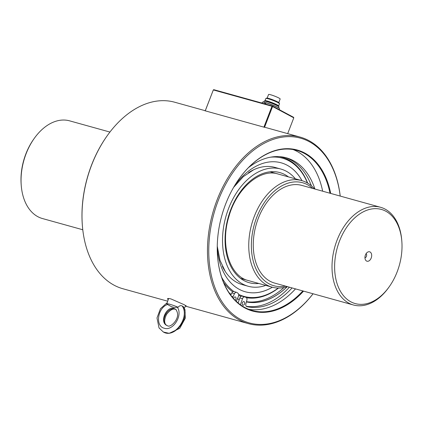 <?xml version="1.0" encoding="UTF-8"?>
<svg xmlns="http://www.w3.org/2000/svg" width="423" height="423" viewBox="0 0 423 423"><rect width="100%" height="100%" fill="white"/><g stroke="black" fill="none" stroke-linecap="round" stroke-linejoin="round"><path stroke-width="0.63" d="M264.639 103.529A8.048 0.883 21.1 0 1 265.655 103.778M263.651 102.123L263.994 101.24A8.048 0.883 21.1 0 1 264.074 101.166A8.048 0.883 21.1 0 1 271.82 103.312A8.048 0.883 21.1 0 1 279 106.924A8.048 0.883 21.1 0 1 279.011 107.035L278.672 107.918M264.967 100.753A7.318 0.804 21.1 0 1 264.999 100.711A7.318 0.804 21.1 0 1 272.079 102.641A7.318 0.804 21.1 0 1 278.62 105.967L278.651 106.147M264.999 100.711L264.856 100.822A7.45 0.82 21.1 0 1 272.01 102.815A7.45 0.82 21.1 0 1 278.657 106.162L279 106.924M264.576 103.693A8.206 0.899 21.1 0 1 265.586 103.947M278.778 102.567L280.158 98.982A6.223 0.682 -158.9 0 0 274.601 96.106A6.223 0.682 -158.9 0 0 268.552 94.503L267.167 98.088M264.972 100.732L265.829 98.511A7.318 0.804 21.1 0 1 265.903 98.443L266.67 98.11A6.72 0.735 21.1 0 1 273.136 99.902A6.72 0.735 21.1 0 1 279.132 102.916L279.471 103.677A7.318 0.804 21.1 0 1 279.481 103.778L278.625 105.999M265.903 98.443A7.318 0.804 21.1 0 1 272.946 100.394A7.318 0.804 21.1 0 1 279.471 103.677M262.519 102.123A9.126 0.999 -158.9 0 1 262.567 102.091A9.126 0.999 -158.9 0 1 265.121 102.451L265.036 102.509A9.216 1.01 -158.9 0 0 262.45 102.144A9.216 1.01 -158.9 0 0 262.36 102.229L262.027 103.085M265.121 102.451L265.834 102.831M279.259 109.636L279.555 108.864A9.216 1.01 -158.9 0 0 279.545 108.743A9.216 1.01 -158.9 0 0 274.68 105.983A9.216 1.01 -158.9 0 0 266.035 102.784L265.575 103.984A9.216 1.01 -158.9 0 0 264.576 103.704L265.036 102.509M266.035 102.784L266.125 102.731A9.126 0.999 -158.9 0 1 274.675 105.898A9.126 0.999 -158.9 0 1 279.492 108.621L279.545 108.743M339.495 241.089A48.857 32.243 105.5 0 0 346.056 298.411A48.857 32.243 105.5 0 0 389.34 286.593A48.857 32.243 105.5 0 0 401.85 241.586A48.857 32.243 105.5 0 0 375.756 208.65A48.857 32.243 105.5 0 0 339.495 241.089M366.561 261.039A4.886 3.225 105.5 0 0 371.611 256.454A4.886 3.225 105.5 0 0 367.862 252.013A4.886 3.225 105.5 0 0 365.609 260.124A4.886 3.225 105.5 0 0 366.561 261.039M401.85 241.586L401.781 240.655A50.697 33.459 105.5 0 0 380.557 207.286A50.697 33.459 105.5 0 0 337.073 240.137A50.697 33.459 105.5 0 0 348.838 303.148A50.697 33.459 105.5 0 0 353.395 304.983A50.697 33.459 105.5 0 0 388.795 287.36L389.34 286.593M380.557 207.286L301.816 185.401A50.697 33.459 105.5 0 0 257.084 221.731A50.697 33.459 105.5 0 0 270.096 281.263A50.697 33.459 105.5 0 0 274.659 283.093L353.395 304.983M314.538 188.933A55.307 36.5 105.5 0 0 301.715 180.589A55.307 36.5 105.5 0 0 254.276 216.423A55.307 36.5 105.5 0 0 267.114 285.165A55.307 36.5 105.5 0 0 272.089 287.164A55.307 36.5 105.5 0 0 287.376 286.63M312.608 188.399A53.462 35.283 105.5 0 0 258.511 213.07A53.462 35.283 105.5 0 0 269.107 283.828A53.462 35.283 105.5 0 0 285.451 286.091M109.932 132.055L69.605 120.846A50.697 33.459 105.5 0 0 34.205 138.469L33.66 139.236A48.857 32.243 105.5 0 0 21.15 184.243L21.219 185.174A50.697 33.459 105.5 0 0 37.88 216.708A50.697 33.459 105.5 0 0 42.443 218.538L82.776 229.752M34.205 138.469A50.697 33.459 105.5 0 0 21.219 185.174M364.949 257.845A2.305 1.523 105.5 0 0 366.54 256.015A2.305 1.523 105.5 0 0 366.122 253.626M272.359 287.238A66.924 44.161 -74.5 0 1 245.287 291.77A66.924 44.161 -74.5 0 1 217.242 247.36M234.199 186.379A66.924 44.161 -74.5 0 1 281.136 162.813A66.924 44.161 -74.5 0 1 301.985 180.663M278.26 288.047A71.73 47.334 -74.5 0 1 238.614 294.355M234.019 291.627A71.73 47.334 -74.5 0 1 221.652 277.255M270.461 157.197A71.73 47.334 -74.5 0 1 307.458 183.011M278.514 288.052A72.502 47.847 -74.5 0 1 246.498 297.713M241.105 296.312A72.502 47.847 -74.5 0 1 238.672 295.333M232.724 291.859A72.502 47.847 -74.5 0 1 223.55 282.353M279.27 156.637A72.502 47.847 -74.5 0 1 307.68 183.143M283.949 287.524A76.452 50.453 -74.5 0 1 246.456 301.689M287.206 286.683A76.452 50.453 -74.5 0 1 246.403 301.874M239.265 299.59A76.452 50.453 -74.5 0 1 237.446 298.707M231.08 294.461A76.452 50.453 -74.5 0 1 228.949 292.563M272.322 287.228A66.924 44.161 -74.5 0 1 245.271 291.764M281.121 162.807A66.924 44.161 -74.5 0 1 301.948 180.653M287.28 286.662A76.5 50.485 -74.5 0 1 246.392 301.922M237.425 298.76A76.51 50.49 -74.5 0 0 239.249 299.643A76.5 50.485 -74.5 0 1 237.425 298.749M229.076 292.753A76.51 50.49 -74.5 0 0 231.053 294.508A76.5 50.485 -74.5 0 1 229.055 292.721M265.781 285.409A60.838 40.148 -74.5 0 1 248.19 286.26L242.374 284.642A60.838 40.148 -74.5 0 1 223.889 269.25A60.838 40.148 -74.5 0 1 222.408 266.437M248.475 172.695A60.838 40.148 -74.5 0 1 251.183 171.056A60.838 40.148 -74.5 0 1 274.961 167.413L280.777 169.026A60.838 40.148 -74.5 0 1 295.413 178.834M248.19 286.26A60.838 40.148 -74.5 0 1 225.803 216.888A60.838 40.148 -74.5 0 1 280.777 169.026M287.296 286.657A76.51 50.49 -74.5 0 1 246.392 301.932M340.224 196.076A96.788 63.873 105.5 0 0 308.859 140.595A96.788 63.873 105.5 0 0 300.15 137.1A96.788 63.873 105.5 0 0 212.684 213.245A96.788 63.873 105.5 0 0 248.301 323.606A96.788 63.873 105.5 0 0 313.068 293.768M300.15 137.1L267.119 127.915A96.788 63.873 105.5 0 0 264.079 127.191L204.69 110.683A96.788 63.873 -74.5 0 1 205.234 110.794M205.261 110.72L174.699 102.223A96.788 63.873 105.5 0 0 107.119 135.868A96.788 63.873 105.5 0 0 82.332 225.031A96.788 63.873 105.5 0 0 122.85 288.729L167.698 301.197M185.422 305.998L186.411 306.104L184.206 304.708L171.077 298.976C168.92 298.405 167.725 298.347 167.492 298.802L168.164 299.78M107.119 135.868L106.845 136.254A95.868 63.265 105.5 0 0 82.295 224.565L82.332 225.031M330.701 193.433A83.564 55.143 105.5 0 0 238.926 179.077A83.564 55.143 105.5 0 0 217.528 256.052A83.564 55.143 105.5 0 0 303.545 291.124M340.203 196.071A95.868 63.265 105.5 0 0 254.672 149.414A95.868 63.265 105.5 0 0 215.709 289.586A95.868 63.265 105.5 0 0 313.046 293.763M167.757 298.585A10.141 1.11 -158.9 0 0 168.386 299.114M185.538 305.734A10.141 1.11 -158.9 0 0 186.078 305.781M293.091 149.552A83.098 54.842 -74.5 0 1 322.659 191.196M295.503 288.888A83.098 54.842 -74.5 0 1 248.687 309.292M329.998 193.237A83.098 54.842 105.5 0 0 296.814 150.382A83.098 54.842 105.5 0 0 238.858 179.172M217.517 255.936A83.098 54.842 105.5 0 0 252.304 310.508A83.098 54.842 105.5 0 0 302.842 290.929M230.746 295.122L231.841 292.943L234.506 293.684A2.58 1.703 -74.5 0 1 236.579 292.335A2.58 1.703 -74.5 0 1 236.965 292.531A72.18 47.63 105.5 0 0 237.948 293.245A2.58 1.703 -74.5 0 1 238.382 296.486L236.32 301.372M233.554 298.548A1.845 1.216 -74.5 0 1 235.257 296.967A1.845 1.216 -74.5 0 1 235.421 297.031A1.845 1.216 -74.5 0 1 236.029 298.532A1.845 1.216 -74.5 0 1 235.188 300.272M240.396 304.734L242.511 298.696A2.58 1.703 -74.5 0 1 244.764 296.909A2.58 1.703 -74.5 0 1 244.869 296.946A72.18 47.63 105.5 0 0 245.975 297.348A2.58 1.703 -74.5 0 1 246.852 300.288L245.9 303.661A2.58 1.703 -74.5 0 0 246.847 306.617A2.58 1.703 -74.5 0 0 246.905 306.633L246.789 306.601M242.511 298.696L239.841 297.956A2.58 1.703 -74.5 0 1 242.099 296.169A2.58 1.703 -74.5 0 1 242.199 296.206M239.841 297.956L238.091 302.942M285.039 157.472A77.002 50.813 -74.5 0 1 311.381 185.803M289.401 287.191A77.002 50.813 -74.5 0 1 246.292 306.278M231.841 292.943A2.58 1.703 -74.5 0 1 233.908 291.595L236.579 292.335M234.506 293.684L232.978 296.745A2.58 1.703 -74.5 0 1 232.555 297.395M244.108 301.678A1.845 1.216 -74.5 0 1 244.584 303.846A1.845 1.216 -74.5 0 1 242.955 305.163A1.845 1.216 -74.5 0 1 242.279 303.064A1.845 1.216 -74.5 0 1 243.944 301.615A1.845 1.216 -74.5 0 1 244.108 301.678M248.465 167.651A77.002 50.813 -74.5 0 1 286.376 157.816A77.002 50.813 -74.5 0 1 314.913 189.039M292.071 287.931A77.002 50.813 -74.5 0 1 246.905 306.633M175.471 309.255L175.032 309.113C167.376 306.495 159.608 322.019 166.836 325.493M183.222 306.559L184.994 309.699L185.274 318.276L179.759 328.322L169.2 333.335L163.437 332.039C174.329 338.818 190.805 317.599 183.222 306.559L182.213 306.019C190.049 317.192 174.292 338.797 163.294 331.965L163.368 332.002M171.606 306.775L174.022 307.447A3.685 0.407 21.1 0 0 171.606 306.775L166.905 304.142A8.941 0.983 21.1 0 1 166.81 303.899A8.941 0.983 21.1 0 1 178.104 307.257C179.389 305.697 180.758 305.284 182.213 306.019M166.81 303.899L168.528 298.67A9.216 1.01 21.1 0 1 168.967 298.538M174.022 307.447L178.104 307.257M166.773 325.461L166.773 325.461C158.768 321.681 167.392 304.38 175 308.954L175 308.954C175.857 309.16 176.629 310.345 177.327 312.518C179.384 319.27 170.437 328.068 167.497 325.752L166.773 325.461M263.91 127.143L271.973 106.252L213.319 89.946L213.758 89.665L272.412 105.972L293.615 117.314L293.784 117.837L272.581 106.49L264.555 127.291M205.218 110.831L213.319 89.946L205.255 110.842M287.688 133.636L293.784 117.837M272.581 106.49L271.973 106.252L272.412 105.972L272.581 106.49M258.823 283.473A57.153 37.716 -74.5 0 1 228.145 217.544A57.153 37.716 -74.5 0 1 288.449 176.899M231.735 296.401L232.978 296.745M167.529 304.481C157.525 307.912 155.024 326.297 164.293 328.248C173.15 331.336 183.201 315.05 177.29 307.193M264.84 100.833L264.074 101.166M301.715 180.589L270.138 171.812M272.089 287.164L240.513 278.387M248.333 280.56C229.848 276.42 219.875 245.488 228.885 216.608C236.653 188.187 260.457 168.201 277.959 173.985M225.337 271.598L220.023 260.394L217.258 246.218M233.618 187.363L243.304 176.65L253.636 169.792M248.301 323.606L185.369 306.109M244.764 296.909L242.099 296.169M175.524 309.292L175.365 309.245C175.096 309.509 172.32 307.008 166.498 314.49C162.522 323.235 166.197 325.033 166.916 325.536M184.417 308.251L185.639 305.506M176.079 309.53L175 308.954M167.222 302.635L160.423 308.753L156.996 317.969L159.032 327.936L163.294 331.965"/></g></svg>
